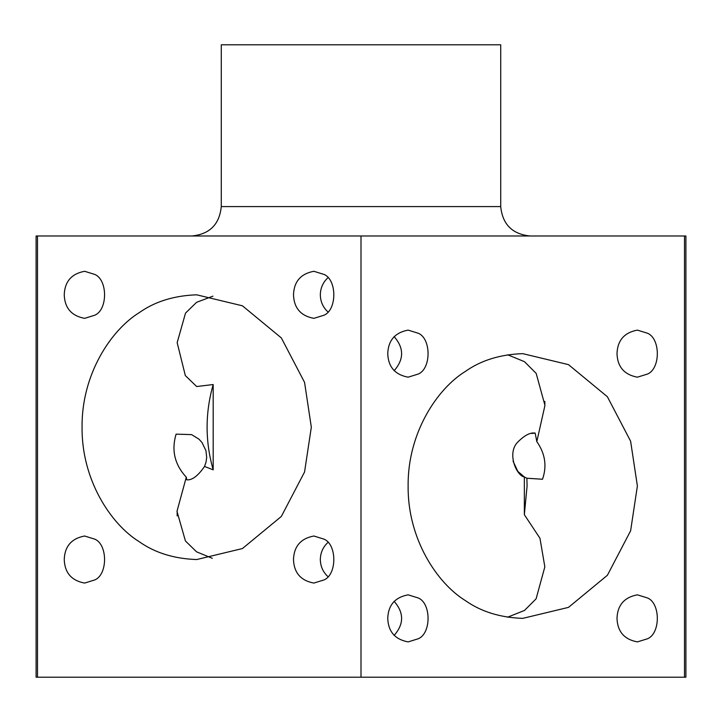<?xml version="1.0" encoding="UTF-8"?>
<svg xmlns="http://www.w3.org/2000/svg" width="722" height="722" viewBox="0 0 722 722"><rect width="100%" height="100%" fill="white"/><g stroke="black" fill="none" stroke-linecap="round" stroke-linejoin="round"><path stroke-width="1.08" d="M36.1 677.2L36.1 235.995L37.49 235.995L37.49 677.2L36.1 677.2M507.575 617.202L524.515 610.433L536.094 598.827L544.839 566.86L539.966 538.269L524.352 514.687L524.352 476.971C516.853 475.933 507.034 454.4 517.006 442.884C524.064 435.546 530.119 432.27 535.164 433.083L531.726 433.48M513.044 461.15L517.818 471.376M517.873 471.439L524.208 476.881M526.934 478.253L542.511 479.246L526.879 478.235L527.078 486.005L524.352 514.687M191.547 434.608L176.105 434.148L191.601 434.626L198.992 439.184L202.061 442.568L205.95 450.699L206.682 457.405L206.05 462.071L204.534 466.457L206.041 462.107M684.51 235.995L684.51 677.2L685.9 677.2L685.9 235.995L37.49 235.995M637.382 486.005L630.613 441.187L607.382 396.739L568.494 364.637L522.755 353.645C500.202 354.421 481.096 360.332 465.437 371.379C436.738 389.032 407.533 433.597 408.129 486.005C407.533 538.422 436.738 582.979 465.437 600.632C481.096 611.678 500.202 617.59 522.755 618.366L568.494 607.373L607.382 575.281L630.613 530.823L637.382 486.005M387.75 618.366C388.246 605.126 395.033 597.284 408.129 594.838L418.318 597.987C431.314 603.393 431.314 633.338 418.318 638.744L408.129 641.903C395.033 639.457 388.246 631.615 387.75 618.366M617.003 618.366C617.5 605.126 624.295 597.284 637.382 594.838L647.571 597.987C660.576 603.393 660.576 633.338 647.571 638.744L637.382 641.903C624.295 639.457 617.5 631.615 617.003 618.366M617.003 353.645C617.5 340.405 624.295 332.562 637.382 330.116L647.571 333.266C660.576 338.672 660.576 368.617 647.571 374.023L637.382 377.182C624.295 374.736 617.5 366.893 617.003 353.645M387.75 353.645C388.246 340.405 395.033 332.562 408.129 330.116L418.318 333.266C431.314 338.672 431.314 368.617 418.318 374.023L408.129 377.182C395.033 374.736 388.246 366.893 387.75 353.645M684.51 677.2L361 677.2L361 235.995M311.326 427.18L304.558 382.362L281.327 337.905L242.439 305.812L196.7 294.82C174.146 295.596 155.04 301.507 139.382 312.554C110.692 330.207 81.478 374.772 82.073 427.18C81.478 479.588 110.692 524.154 139.382 541.807C155.04 552.853 174.146 558.765 196.7 559.541L242.439 548.549L281.327 516.456L304.558 471.998L311.326 427.18M64.24 559.541C64.736 546.301 71.532 538.459 84.618 536.013L94.808 539.163C107.813 544.568 107.813 574.513 94.808 579.919L84.618 583.069C71.532 580.632 64.736 572.79 64.24 559.541M293.493 559.541C293.989 546.301 300.785 538.459 313.871 536.013L324.061 539.163C337.066 544.568 337.066 574.513 324.061 579.919L313.871 583.069C300.785 580.632 293.989 572.79 293.493 559.541M293.493 294.82C293.989 281.571 300.785 273.728 313.871 271.291L324.061 274.441C337.066 279.847 337.066 309.792 324.061 315.198L313.871 318.348C300.785 315.911 293.989 308.059 293.493 294.82M64.24 294.82C64.736 281.571 71.532 273.728 84.618 271.291L94.808 274.441C107.813 279.847 107.813 309.792 94.808 315.198L84.618 318.348C71.532 315.911 64.736 308.059 64.24 294.82M361 677.2L37.49 677.2M535.164 433.083L536.816 441.62L544.957 405.394L536.175 373.391L524.488 361.686L507.701 354.791M544.839 401.369L544.839 405.394M212.945 296.155L196.583 302.319L185.527 313.086L177.161 342.652L185.328 375.566L196.673 386.532L213.189 384.537L213.189 469.823L204.534 466.457C198.018 475.888 192.115 480.347 186.836 479.841L186.294 477.197L176.98 511.32L185.437 540.977L196.565 551.825L212.295 558.314M327.905 542.475C322.996 547.05 320.469 552.736 320.324 559.541C320.46 566.328 322.987 572.023 327.905 576.607M327.905 277.753C322.996 282.32 320.469 288.015 320.324 294.82C320.46 301.606 322.987 307.292 327.905 311.886M394.104 635.441C404.103 624.079 404.103 612.698 394.095 601.3M394.104 370.72C404.103 359.357 404.103 347.977 394.095 336.578M221.284 44.8L221.284 206.582L500.716 206.582L500.716 44.8L221.284 44.8M536.816 441.62C545.191 453.596 547.096 466.132 542.511 479.246M524.352 476.971L526.879 478.235M213.189 469.823C205.075 441.395 205.075 412.966 213.189 384.537M186.294 477.197C174.661 464.607 171.267 450.257 176.105 434.148M177.161 515.905L177.161 511.32M221.284 206.582C219.488 224.389 209.687 234.199 191.871 235.995M500.716 206.582C502.512 224.389 512.313 234.199 530.128 235.995"/></g></svg>
